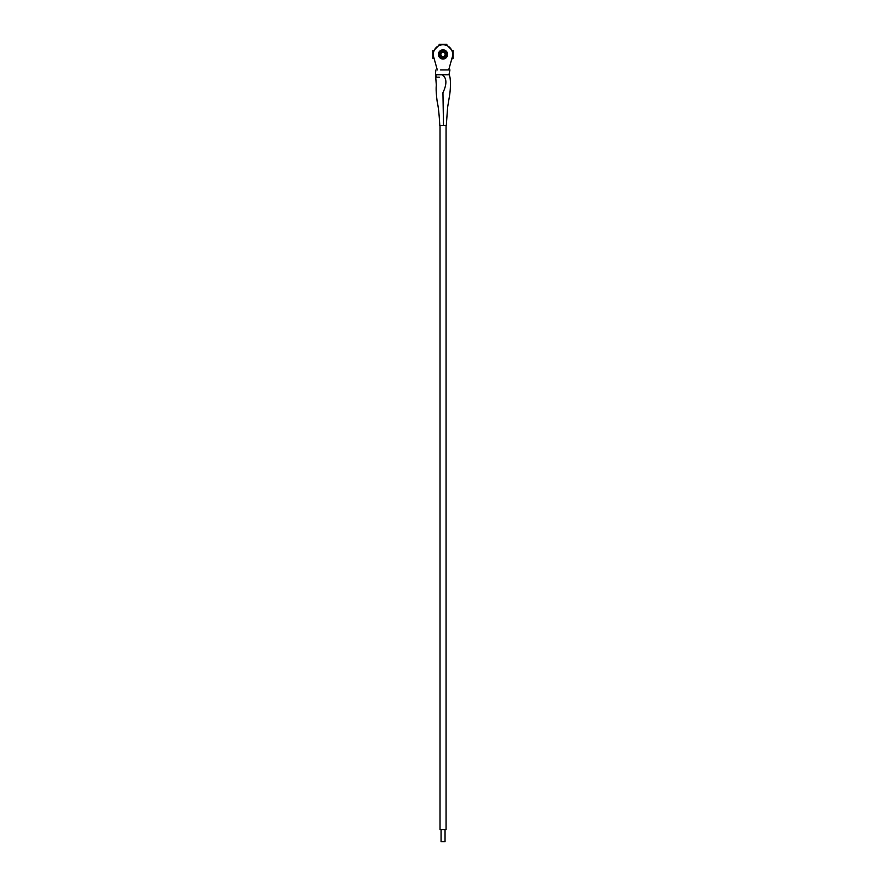 <?xml version="1.0" encoding="UTF-8"?>
<svg xmlns="http://www.w3.org/2000/svg" width="886" height="886" viewBox="0 0 886 886"><rect width="100%" height="100%" fill="white"/><g stroke="black" fill="none" stroke-linecap="round" stroke-linejoin="round"><path stroke-width="1.33" d="M443 58.066A3.644 3.644 0 0 1 439.356 54.423A3.644 3.644 0 0 1 443 50.779A3.644 3.644 0 0 1 446.644 54.423A3.644 3.644 0 0 1 443 58.066M438.393 54.423A4.607 4.607 0 0 1 443 49.815A4.607 4.607 0 0 1 447.607 54.423A4.607 4.607 0 0 1 443 59.03A4.607 4.607 0 0 1 438.393 54.423M440.851 54.423A2.149 2.149 0 0 1 443 52.274A2.149 2.149 0 0 1 445.149 54.423A2.149 2.149 0 0 1 443 56.571A2.149 2.149 0 0 1 440.851 54.423M443 57.18C439.434 55.342 439.434 53.503 443 51.654C446.566 53.503 446.566 55.342 443 57.18M445.946 45.208L446.921 45.208L452.214 50.502L446.921 45.208M452.214 50.502L452.214 51.477M433.786 51.477L433.786 50.502L439.079 45.208L433.786 50.502M439.079 45.208L440.054 45.208M434.384 59.517L434.616 60.337M433.786 58.343L433.786 57.391M452.214 57.391L451.616 59.517M451.384 60.337L452.214 58.343M452.214 58.255L453.123 58.255L453.123 50.58L452.214 50.58M446.843 45.208L446.843 44.3L439.157 44.3L439.157 45.208M433.786 50.58L432.877 50.58L432.877 58.255L433.786 58.255M453.123 58.255L453.123 50.58M446.843 44.3L439.157 44.3M432.877 50.58L432.877 58.255M437.307 69.916L433.686 57.036A9.668 9.668 0 0 1 443 44.754A9.668 9.668 0 0 1 452.314 57.036L448.693 69.916L440.619 69.916M437.396 77.171L436.698 77.171M446.289 125.524L447.618 107.284L449.756 94.359C451.107 83.55 450.243 75.388 448.958 74.756L435.646 74.756L436.421 77.171M438.238 77.171L439.312 77.171M446.068 125.524L446.068 829.617L440.021 829.617L440.021 125.524L446.068 125.524L443.487 125.524L442.945 92.709C447.087 83.937 446.854 77.957 442.236 74.756M445.038 829.617L445.038 841.7L441.062 841.7L441.062 829.617M440.021 125.524L443.044 125.524M443 52.274A2.149 2.149 0 0 1 445.149 54.423A2.149 2.149 0 0 1 443 56.571M435.923 69.916C435.403 72.929 435.502 75.354 436.222 77.171M435.535 74.756L436.322 85.178C435.901 88.622 436.2 94.171 437.219 101.835C438.337 106.497 439.201 114.394 439.799 125.524M448.958 74.756L449.955 69.916"/></g></svg>
